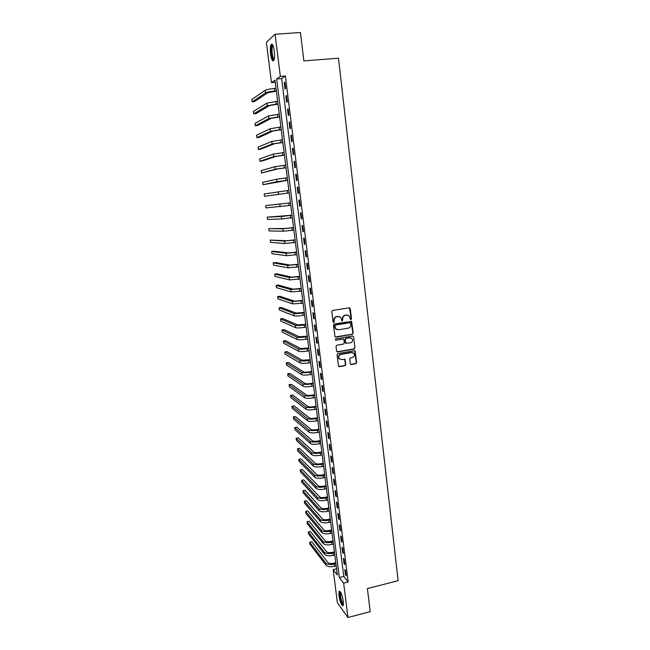 <?xml version="1.0" encoding="UTF-8"?>
<svg xmlns="http://www.w3.org/2000/svg" width="650" height="650" viewBox="0 0 650 650"><rect width="100%" height="100%" fill="white"/><g stroke="black" fill="none" stroke-linecap="round" stroke-linejoin="round"><path stroke-width="0.97" d="M350.927 319.556L351.496 318.784L350.301 308.604L349.269 307.791L332.621 310.473L331.809 311.586L333.044 321.823L333.775 322.392L334.344 321.612L334.189 320.287C334.141 318.394 335.01 317.2 336.781 316.721L338.171 316.493L340.819 317.484L341.803 320.751L342.379 320.97L342.786 318.874C342.745 316.981 343.606 315.794 345.369 315.323L346.751 315.096L349.351 316.046L350.358 319.345L350.927 319.556M350.488 319.459L351.179 318.679L349.489 307.783M333.32 322.286L334.189 320.287M341.933 320.873L342.786 318.874M338.91 595.514L339.064 591.362C340.624 591.118 342.054 594.514 343.354 601.543L343.2 605.678C341.624 605.873 340.202 602.485 338.91 595.514M270.579 54.064C270.099 49.636 270.262 46.475 271.074 44.574C272.309 43.217 273.382 45.337 274.267 50.944C274.747 55.396 274.584 58.557 273.772 60.417C272.529 61.75 271.456 59.638 270.579 54.064M350.228 363.773L351.244 364.553L355.842 363.724L356.639 362.619L355.136 351.024L354.307 350.716L337.829 353.608L337.025 354.721L338.553 366.348L339.406 366.681L344.996 365.674L345.8 364.569L345.044 359.336L341.429 359.507L339.146 358.621C338.211 356.639 338.764 355.249 340.819 354.437L351.666 352.527L353.876 353.364C354.868 355.339 354.323 356.744 352.259 357.581L350.464 357.898L349.659 359.011L350.228 363.773M275.072 34.255L300.438 32.5L303.859 60.905L338.471 58.191L398.141 580.702L367.396 588.559L370.183 611.642L347.953 617.5L337.374 602.778L333.174 569.611L337.326 574.966L274.983 80.169L271.481 82.631L266.37 42.282L275.072 34.255L280.337 76.407L276.656 78.999L339.308 577.525L343.655 583.123L347.953 617.5M285.399 75.993L281.637 78.577L343.752 576.412L348.164 581.994L285.399 75.993L280.337 76.407M348.164 581.994L343.655 583.123M352.381 334.311L353.186 333.206L351.65 321.449L334.246 323.903L333.434 325.016L334.994 336.798L335.839 337.123L352.381 334.311L352.869 333.084L351.098 321.149M353.6 336.765L354.916 347.953L354.12 349.058L337.626 351.942L336.594 351.154L336.009 346.344L336.822 345.239L343.533 344.077L344.346 342.964L343.761 339.3L342.932 338.983L335.928 340.178L335.335 339.95L335.766 338.845L352.576 335.977L353.6 336.765L354.916 347.953M284.229 82.591L285.025 88.985L285.651 88.587L284.854 82.176L284.229 82.591L284.903 82.534M285.878 95.891L286.674 102.261L287.308 101.896L286.512 95.517L285.878 95.891L286.553 95.834M287.527 109.135L288.316 115.464L288.957 115.147L288.169 108.794L287.527 109.135L288.202 109.07M289.169 122.314L289.949 128.619L290.591 128.334L289.811 122.013L289.169 122.314L289.835 122.249M290.802 135.428L291.582 141.7L292.224 141.456L291.444 135.168L290.802 135.428L291.468 135.362M292.427 148.476L293.199 154.724L293.849 154.521L293.069 148.257L292.427 148.476L293.085 148.411M294.036 161.468L294.816 167.684L295.466 167.521L294.686 161.289L294.036 161.468L294.702 161.395M295.644 174.403L296.416 180.586L297.074 180.456L296.303 174.257L295.644 174.403L296.311 174.322M297.253 187.273L298.017 193.432L298.675 193.334L297.903 187.159L297.253 187.273L297.911 187.192M298.846 200.078L299.601 206.213L300.267 206.156L299.504 200.005L298.846 200.078M300.43 212.834L301.186 218.928L301.852 218.912L301.088 212.794L300.43 212.834M302.006 225.526L302.762 231.595L303.428 231.611L302.673 225.518L302.006 225.526M303.582 238.152L304.33 244.197L304.996 244.246L304.249 238.184L303.582 238.152M305.142 250.729L305.89 256.742L306.564 256.831L305.817 250.794L305.142 250.729M306.702 263.242L307.442 269.23L308.116 269.352L307.377 263.348L306.702 263.242M308.254 275.706L308.994 281.661L309.668 281.816L308.929 275.844L308.254 275.706M309.79 288.104L310.529 294.036L311.212 294.223L310.473 288.275L309.79 288.104M311.326 300.446L312.065 306.353L312.748 306.572L312.008 300.649L311.326 300.446M312.861 312.731L313.592 318.614L314.275 318.866L313.544 312.975L312.861 312.731M314.381 324.967L315.104 330.817L315.794 331.102L315.063 325.236L314.381 324.967M315.892 337.139L316.615 342.964L317.306 343.289L316.582 337.447L315.892 337.139M317.403 349.261L318.126 355.062L318.817 355.412L318.094 349.602L317.403 349.261M318.906 361.327L319.621 367.096L320.32 367.486L319.597 361.701L318.906 361.327M320.393 373.336L321.108 379.08L321.807 379.502L321.092 373.742L320.393 373.336M321.888 385.296L322.595 391.016L323.294 391.463L322.587 385.726L321.888 385.296M323.367 397.199L324.074 402.886L324.781 403.374L324.066 397.662L323.367 397.199M324.838 409.045L325.544 414.716L326.251 415.228L325.544 409.541L324.838 409.045M326.308 420.843L327.007 426.481L327.714 427.026L327.015 421.371L326.308 420.843M327.771 432.583L328.469 438.206L329.176 438.774L328.477 433.144L327.771 432.583M329.225 444.275L329.916 449.865L330.631 450.474L329.932 444.868L329.225 444.275M330.671 455.91L331.362 461.484L332.077 462.118L331.386 456.536L330.671 455.91M332.109 467.504L332.8 473.046L333.515 473.712L332.824 468.154L332.109 467.504M333.548 479.034L334.23 484.559L334.953 485.249L334.262 479.716L333.548 479.034M334.977 490.523L335.66 496.015L336.383 496.738L335.692 491.229L334.977 490.523M336.399 501.954L337.082 507.423L337.805 508.178L337.123 502.694L336.399 501.954M337.813 513.337L338.488 518.781L339.219 519.569L338.536 514.109L337.813 513.337M339.227 524.672L339.901 530.091L340.624 530.904L339.95 525.468L339.227 524.672M340.624 535.957L341.299 541.352L342.03 542.197L341.356 536.778L340.624 535.957M342.022 547.194L342.696 552.565L343.428 553.434L342.753 548.048L342.022 547.194M343.419 558.374L344.086 563.729L344.817 564.622L344.151 559.26L343.419 558.374M344.801 569.514L345.467 574.844L346.198 575.762L345.54 570.424L344.801 569.514M336.546 568.783L333.174 569.611M275.251 82.314L271.481 82.631M350.098 322.636L350.87 324.61C350.911 326.487 350.049 327.665 348.294 328.152L338.358 329.818L335.668 328.794L334.856 325.861L335.424 325.081L350.123 322.652M281.637 78.577L276.656 78.999M343.752 576.412L339.308 577.525M299.601 206.213L300.259 206.123M301.186 218.928L301.844 218.847M302.762 231.595L303.42 231.506M304.33 244.197L304.98 244.107M305.89 256.742L306.54 256.652M307.442 269.23L308.092 269.132M308.994 281.661L309.636 281.564M310.529 294.036L311.179 293.938M312.065 306.353L312.707 306.248M313.592 318.614L314.226 318.508M315.104 330.817L315.746 330.712M316.615 342.964L317.257 342.859M318.126 355.062L318.76 354.949M319.621 367.096L320.255 366.982M321.108 379.08L321.742 378.966M322.595 391.016L323.229 390.894M324.074 402.886L324.699 402.773M325.544 414.716L326.17 414.594M327.007 426.481L327.632 426.359M328.469 438.206L329.087 438.076M329.916 449.865L330.541 449.743M331.362 461.484L331.979 461.354M332.8 473.046L333.418 472.916M334.23 484.559L334.848 484.421M335.66 496.015L336.277 495.877M337.082 507.423L337.691 507.284M338.488 518.781L339.105 518.643M339.901 530.091L340.511 529.953M341.299 541.352L341.908 541.206M342.696 552.565L343.298 552.419M344.086 563.729L344.687 563.582M345.467 574.844L346.068 574.689M347.896 315.144L346.751 315.096M342.485 318.768C342.436 316.883 343.298 315.697 345.061 315.217L346.442 314.998M339.373 316.558L338.171 316.493M333.889 320.182C333.848 318.289 334.709 317.102 336.481 316.623L337.87 316.396M335.213 336.993L352.072 334.189M336.724 329.615L335.368 328.681L334.726 327.137L334.563 325.748L335.132 324.967L349.676 322.554M336.96 351.796L353.803 348.92L354.599 347.823M343.249 338.983L335.928 340.178M350.48 342.875C352.568 342.03 353.096 340.616 352.081 338.618L349.879 337.797L346.052 338.447L345.248 339.56L345.824 343.216L350.48 342.875M350.967 337.862L349.879 337.797M346.019 343.403L345.321 342.615L344.939 339.43L345.743 338.325L349.57 337.667M353.291 336.643L352.877 335.977M352.844 352.625L351.666 352.527M339.836 359.231L338.845 358.475C337.911 356.501 338.463 355.103 340.519 354.299L351.349 352.389M338.707 366.511L344.687 365.519L345.491 364.414L344.573 359.027M350.569 364.39L355.526 363.569L356.322 362.473L354.64 350.716M276.372 91.236L268.011 92.625L254.459 101.636L252.176 101.839L265.566 92.836C267.028 92.113 270.051 91.52 274.617 91.057L276.331 90.911M252.176 101.839L251.859 99.442L265.241 90.252C266.703 89.521 269.717 88.92 274.292 88.465L276.006 88.311M278.005 104.146L269.644 105.487L256.019 113.612L253.736 113.831L267.215 105.706L277.964 103.862M253.736 113.831L253.427 111.434L266.89 103.139L277.639 101.27M279.622 116.992L271.277 118.292L257.571 125.548L255.296 125.767L268.856 118.528L279.589 116.748M255.296 125.767L254.987 123.386L268.531 115.968L279.264 114.173M281.231 129.789L272.911 131.04L259.114 137.418L256.848 137.654L270.489 131.276L281.206 129.577M256.848 137.654L256.539 135.281L270.164 128.732L280.881 127.018M282.839 142.521L274.527 143.723L260.658 149.248L258.391 149.484L272.114 143.975L282.815 142.35M258.391 149.484L258.082 147.119L271.789 141.44L282.49 139.799M274.064 59.678L273.187 59.337C271.294 57.135 270.692 45.459 272.48 45.142L272.829 45.167M272.48 45.142L273.033 45.654L272.634 46.061C271.408 47.962 272.163 57.013 273.691 58.792L274.194 59.183M272.147 44.2L271.879 44.566C270.368 46.922 271.302 58.142 273.187 60.344M343.468 604.703C342.071 604.256 340.884 601.266 339.909 595.733C339.641 593.434 339.771 592.166 340.299 591.923L340.405 591.914M340.689 592.386L340.486 595.814C341.226 600.251 342.233 603.029 343.509 604.142M339.787 591.224L339.625 595.351C340.478 600.576 341.681 603.996 343.233 605.621M284.432 155.188L276.136 156.349L262.186 161.021L259.935 161.265L273.731 156.618L284.416 155.058M259.935 161.265L259.626 158.917L273.406 154.091L284.099 152.523M286.024 167.806L277.737 168.927L261.463 173.006L275.34 169.195L286.008 167.716M261.463 173.006L261.162 170.657L275.023 166.684L285.691 165.189M287.609 180.367L262.99 184.689L276.941 181.716L287.601 180.31M262.99 184.689L262.689 182.349L276.624 179.221L287.284 177.791M289.177 192.863L264.509 196.316L289.177 192.847M264.509 196.316L264.209 194.001L288.86 190.344M290.436 202.824L265.72 205.595L290.436 202.832M265.72 205.595L266.021 207.903L290.753 205.327M291.996 215.223L267.231 217.141L281.393 216.482L292.004 215.272M267.231 217.141L267.532 219.44L281.71 218.953L292.313 217.75M293.556 227.565L285.334 228.483L268.734 228.637L282.969 228.792L293.564 227.646M268.734 228.637L269.027 230.929L283.278 231.246L293.873 230.116M295.1 239.85L286.894 240.727L270.229 240.086L284.537 241.044L295.116 239.972M270.229 240.086L270.522 242.369L284.846 243.49L295.425 242.426M296.644 252.086L288.454 252.915L273.926 251.176L271.716 251.485L286.098 253.248L296.66 252.241M271.716 251.485L272.009 253.76L286.406 255.678L296.969 254.686M298.179 264.257L289.998 265.054L275.405 262.519L273.195 262.836L287.649 265.387L298.204 264.452M273.195 262.836L273.496 265.102L287.958 267.816L298.504 266.89M299.707 276.38L291.541 277.136L276.876 273.821L274.674 274.146L289.201 277.485L299.731 276.608M274.674 274.146L274.966 276.396L289.51 279.89L300.04 279.029M301.226 288.446L293.077 289.161L278.338 285.074L276.144 285.399L290.737 289.518L301.259 288.714M276.144 285.399L276.437 287.649L291.046 291.915L301.559 291.127M302.738 300.463L294.604 301.137L279.793 296.278L277.607 296.611L292.273 301.502L302.778 300.755M277.607 296.611L277.899 298.846L292.581 303.891L303.079 303.16M304.249 312.423L296.124 313.056L281.247 307.434L279.069 307.775L293.8 313.43C295.336 313.787 298.293 313.649 302.656 313.016L304.289 312.756M279.069 307.775L279.354 310.001L294.101 315.811C295.644 316.184 298.594 316.046 302.957 315.404L304.59 315.144M305.744 324.334L297.635 324.927L282.693 318.541L280.516 318.898L295.319 325.309C296.863 325.723 299.812 325.609 304.168 324.959L305.793 324.691M280.516 318.898L280.808 321.116L295.62 327.673C297.164 328.104 300.113 327.99 304.468 327.34L306.093 327.072M307.239 336.188L299.138 336.741L284.131 329.607L281.962 329.964L296.831 337.131C298.382 337.602 301.324 337.512 305.662 336.854L307.287 336.578M281.962 329.964L282.254 332.174L297.131 339.487C298.683 339.974 301.624 339.885 305.963 339.227L307.588 338.951M308.726 347.986L300.641 348.506L285.569 340.632L283.4 340.99L298.342 348.904C299.894 349.432 302.835 349.359 307.166 348.692L308.783 348.416M283.4 340.99L283.692 343.192L298.642 351.252C300.194 351.788 303.127 351.723 307.458 351.057L309.075 350.781M310.204 359.734L302.136 360.214L286.999 351.601L284.838 351.975L299.837 360.62C301.397 361.205 304.33 361.156 308.652 360.482L310.269 360.197M284.838 351.975L285.123 354.169L300.137 362.96C301.697 363.553 304.631 363.512 308.945 362.838L310.562 362.546M311.683 371.434L309.481 371.832C306.621 372.279 304.663 372.296 303.623 371.881L288.421 362.529L286.268 362.911L301.332 372.287C302.892 372.921 305.825 372.905 310.131 372.223L311.74 371.93M286.268 362.911L286.553 365.097L301.632 374.619C303.192 375.261 306.126 375.245 310.432 374.562L312.041 374.27M313.146 383.077L310.96 383.484C308.1 383.947 306.15 383.947 305.102 383.484L289.835 373.417L287.69 373.799L302.819 383.906C304.379 384.597 307.312 384.597 311.61 383.906L313.219 383.606M287.69 373.799L287.974 375.976L303.119 386.222C304.679 386.921 307.604 386.929 311.902 386.238L313.511 385.938M314.608 394.68L312.423 395.086C309.579 395.549 307.629 395.541 306.581 395.046L291.249 384.256L289.104 384.646L304.298 395.476C305.866 396.216 308.791 396.24 313.081 395.541L314.681 395.233M289.104 384.646L289.388 386.815L304.598 397.784C306.158 398.531 309.083 398.556 313.373 397.857L314.974 397.556M316.062 406.226L313.885 406.64C311.041 407.111 309.099 407.079 308.043 406.551L292.654 395.054L290.517 395.452L305.776 406.989C307.344 407.786 310.261 407.826 314.543 407.119L316.136 406.811M290.517 395.452L290.794 397.605L306.069 409.289C307.637 410.093 310.562 410.142 314.836 409.427L316.428 409.126M317.517 417.714L315.339 418.145C312.504 418.616 310.562 418.576 309.506 418.015L294.052 405.803L291.923 406.209L307.239 418.454C308.815 419.299 311.732 419.364 315.998 418.649L317.59 418.34M291.923 406.209L292.199 408.354L307.531 420.745C309.108 421.598 312.024 421.671 316.29 420.948L317.882 420.639M318.955 429.163L316.786 429.593C313.958 430.073 312.016 430.016 310.96 429.423L295.449 416.512L293.321 416.926L308.701 429.869C310.277 430.771 313.194 430.852 317.452 430.129L319.036 429.812M293.321 416.926L293.597 419.063L308.994 432.144C310.57 433.054 313.487 433.144 317.736 432.421L319.329 432.104M320.393 440.554L318.232 440.993C315.404 441.48 313.471 441.407 312.414 440.781L296.839 427.18L294.71 427.594L310.156 441.236C311.732 442.187 314.649 442.293 318.89 441.561L320.474 441.236M294.71 427.594L294.994 429.723L310.448 443.503C312.024 444.462 314.941 444.576 319.183 443.844L320.767 443.519M321.823 451.904L319.662 452.343C316.851 452.839 314.909 452.749 313.852 452.091L298.22 437.799L296.099 438.222L311.602 452.554C313.186 453.554 316.095 453.684 320.328 452.944L321.912 452.619M296.099 438.222L296.376 440.343L311.894 454.813C313.479 455.821 316.387 455.959 320.621 455.211L322.197 454.886M323.245 463.198L321.092 463.653C318.289 464.149 316.355 464.051 315.291 463.352L299.593 448.378L297.481 448.809L313.048 463.824C314.632 464.872 317.541 465.026 321.758 464.279L323.334 463.946M297.481 448.809L297.757 450.921L313.332 466.066C314.917 467.131 317.826 467.285 322.051 466.538L323.619 466.204M324.659 474.443L322.514 474.906C319.719 475.41 317.785 475.296 316.721 474.565L300.966 458.916L298.862 459.347L314.486 475.044C316.071 476.141 318.971 476.312 323.188 475.556L324.756 475.223M298.862 459.347L299.138 461.451L314.771 477.279C316.355 478.392 319.256 478.562 323.473 477.807L325.041 477.466M326.072 485.639L323.936 486.111C321.141 486.614 319.207 486.493 318.142 485.729L302.331 469.406L300.235 469.852L315.916 486.216C317.501 487.362 320.401 487.557 324.61 486.793L326.17 486.452M300.235 469.852L300.503 471.941L316.201 488.442C317.793 489.604 320.686 489.799 324.886 489.036L326.454 488.686M327.478 496.795L325.341 497.266C322.554 497.778 320.629 497.64 319.564 496.844L303.696 479.854L301.6 480.309L317.338 497.339C318.931 498.534 321.823 498.745 326.016 497.973L327.584 497.632M301.6 480.309L301.868 482.398L317.623 499.558C319.215 500.768 322.108 500.979 326.3 500.207L327.86 499.858M328.876 507.894L326.747 508.381C323.968 508.893 322.043 508.739 320.97 507.91L305.045 490.262L302.957 490.726L318.752 508.414C320.352 509.657 323.245 509.892 327.429 509.113L328.981 508.763M302.957 490.726L303.225 492.798L319.036 510.624C320.637 511.875 323.521 512.119 327.706 511.339L329.266 510.981M330.273 518.952L328.144 519.439C325.374 519.959 323.448 519.797 322.376 518.936L306.394 500.63L304.314 501.093L320.166 519.439C321.766 520.739 324.651 520.991 328.827 520.203L330.379 519.846M304.314 501.093L304.582 503.165L320.45 521.641C322.051 522.949 324.935 523.201 329.103 522.413L330.663 522.056M331.654 529.961L329.542 530.457C326.771 530.985 324.854 530.798 323.781 529.913L307.743 510.957L305.662 511.428L321.571 530.424C323.172 531.765 326.056 532.041 330.224 531.245L331.776 530.879M305.662 511.428L305.931 513.492L321.848 532.618C323.456 533.967 326.341 534.243 330.501 533.447L332.053 533.081M333.036 540.922L330.923 541.426C328.169 541.954 326.251 541.759 325.171 540.841L309.083 521.243L307.003 521.722L322.969 541.361C324.577 542.75 327.454 543.043 331.614 542.238L333.158 541.872M307.003 521.722L307.271 523.77L323.245 543.538C324.854 544.936 327.738 545.236 331.89 544.432L333.434 544.066M334.417 551.834L332.304 552.346C329.55 552.882 327.641 552.671 326.56 551.72L310.416 531.489L308.344 531.968L324.366 552.248C325.975 553.686 328.851 553.995 332.995 553.183L334.539 552.817M308.344 531.968L308.612 534.016L324.642 554.418C326.251 555.864 329.127 556.181 333.271 555.368L334.815 554.994M335.782 562.705L333.678 563.217C330.931 563.761 329.022 563.542 327.941 562.559L311.74 541.694L309.676 542.181L325.748 563.087C327.364 564.574 330.241 564.907 334.368 564.086L335.912 563.712M309.676 542.181L309.944 544.212L326.024 565.256C327.641 566.743 330.517 567.084 334.644 566.264L336.18 565.882M274.292 88.465L274.617 91.057M265.241 90.252L265.566 92.836M275.925 101.433L276.258 104.016M266.89 103.139L267.215 105.706M277.558 114.335L277.883 116.911M268.531 115.968L268.856 118.528M279.183 127.189L279.508 129.748M270.164 128.732L270.489 131.276M280.8 139.977L281.117 142.521M271.789 141.44L272.114 143.975M282.409 152.701L282.726 155.244M273.406 154.091L273.731 156.618M284.009 165.376L284.326 167.903M275.023 166.684L275.34 169.195M285.602 177.986L285.919 180.505M276.624 179.221L276.941 181.716M287.186 190.548L287.503 193.05M278.216 191.693L278.541 194.188M288.762 203.044L289.079 205.538M279.809 204.116L280.126 206.594M290.339 215.483L290.648 217.961M281.393 216.482L281.71 218.953M291.899 227.866L292.216 230.336M282.969 228.792L283.278 231.246M293.459 240.199L293.767 242.653M284.537 241.044L284.846 243.49M295.011 252.468L295.319 254.922M286.098 253.248L286.406 255.678M296.554 264.688L296.855 267.126M287.649 265.387L287.958 267.816M298.09 276.851L298.391 279.281M289.201 277.485L289.51 279.89M299.618 288.957L299.918 291.379M290.737 289.518L291.046 291.915M301.137 301.015L301.446 303.42M292.273 301.502L292.581 303.891M302.656 313.016L302.957 315.404M293.8 313.43L294.101 315.811M304.168 324.959L304.468 327.34M295.319 325.309L295.62 327.673M305.662 336.854L305.963 339.227M296.831 337.131L297.131 339.487M307.166 348.692L307.458 351.057M298.342 348.904L298.642 351.252M308.652 360.482L308.945 362.838M299.837 360.62L300.137 362.96M310.131 372.223L310.432 374.562M301.332 372.287L301.632 374.619M311.61 383.906L311.902 386.238M302.819 383.906L303.119 386.222M313.081 395.541L313.373 397.857M304.298 395.476L304.598 397.784M314.543 407.119L314.836 409.427M305.776 406.989L306.069 409.289M315.998 418.649L316.29 420.948M307.239 418.454L307.531 420.745M317.452 430.129L317.736 432.421M308.701 429.869L308.994 432.144M318.89 441.561L319.183 443.844M310.156 441.236L310.448 443.503M320.328 452.944L320.621 455.211M311.602 452.554L311.894 454.813M321.758 464.279L322.051 466.538M313.048 463.824L313.332 466.066M323.188 475.556L323.473 477.807M314.486 475.044L314.771 477.279M324.61 486.793L324.886 489.036M315.916 486.216L316.201 488.442M326.016 497.973L326.3 500.207M317.338 497.339L317.623 499.558M327.429 509.113L327.706 511.339M318.752 508.414L319.036 510.624M328.827 520.203L329.103 522.413M320.166 519.439L320.45 521.641M330.224 531.245L330.501 533.447M321.571 530.424L321.848 532.618M331.614 542.238L331.89 544.432M322.969 541.361L323.245 543.538M332.995 553.183L333.271 555.368M324.366 552.248L324.642 554.418M334.368 564.086L334.644 566.264M325.748 563.087L326.024 565.256M273.187 46.02L272.634 46.061"/></g></svg>
